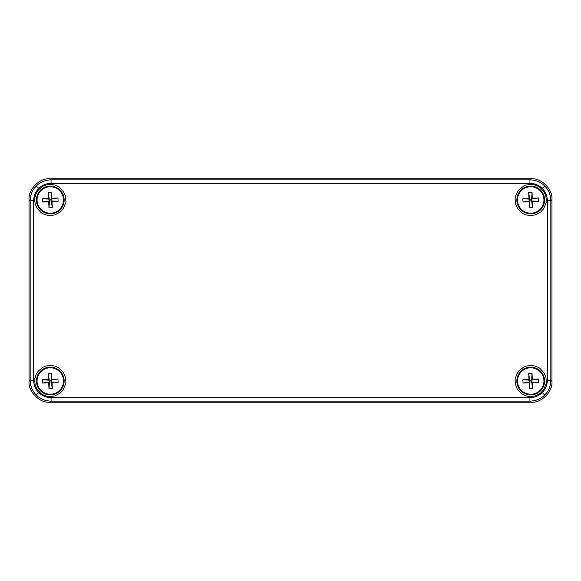 <?xml version="1.0" encoding="UTF-8"?>
<svg xmlns="http://www.w3.org/2000/svg" width="581" height="581" viewBox="0 0 581 581"><rect width="100%" height="100%" fill="white"/><g stroke="black" fill="none" stroke-linecap="round" stroke-linejoin="round"><path stroke-width="0.87" d="M51.048 397.651L51.048 401.13L49.922 402.248L531.07 402.248L49.922 402.248C39.588 403.185 28.12 391.71 29.05 381.376L29.05 199.624C28.12 189.29 39.588 177.815 49.922 178.752L531.078 178.752C541.412 177.815 552.88 189.29 551.95 199.624L551.95 381.376C552.88 391.71 541.412 403.185 531.078 402.248L529.952 401.13L51.048 401.13C45.049 400.926 40.125 398.893 36.291 395.015C32.413 391.173 30.372 386.256 30.176 380.25L29.05 381.376L29.05 199.624L30.176 200.75C30.372 194.744 32.413 189.827 36.291 185.985C40.125 182.107 45.049 180.074 51.048 179.87L529.952 179.87C535.951 180.074 540.875 182.107 544.709 185.985C548.587 189.827 550.628 194.744 550.824 200.75L550.824 380.25C550.628 386.256 548.587 391.173 544.709 395.015C540.875 398.893 535.951 400.926 529.952 401.13L529.952 397.651L51.048 397.651C46.269 397.578 42.173 395.879 38.745 392.553C35.419 389.132 33.72 385.029 33.654 380.25L30.176 380.25L30.176 200.75L33.654 200.75C33.72 195.971 35.419 191.868 38.745 188.447C42.173 185.121 46.269 183.422 51.048 183.349L529.952 183.349C534.731 183.422 538.827 185.121 542.255 188.447C545.581 191.868 547.28 195.971 547.346 200.75L547.346 380.25C547.28 385.029 545.581 389.132 542.255 392.553C538.827 395.879 534.731 397.578 529.952 397.651M530.714 213.852A13.864 13.864 0 0 0 544.579 199.987A13.864 13.864 0 0 0 530.714 186.123A13.864 13.864 0 0 0 516.85 199.987A13.864 13.864 0 0 0 530.714 213.852A13.864 13.864 0 0 0 544.579 199.987A13.864 13.864 0 0 0 530.714 186.116A13.864 13.864 0 0 0 516.85 199.987A13.864 13.864 0 0 0 530.714 213.852M530.714 394.877A13.864 13.864 0 0 0 544.579 381.013A13.864 13.864 0 0 0 530.714 367.148A13.864 13.864 0 0 0 516.85 381.013A13.864 13.864 0 0 0 530.714 394.877M50.286 394.877A13.864 13.864 0 0 0 64.15 381.013A13.864 13.864 0 0 0 50.286 367.148A13.864 13.864 0 0 0 36.421 381.013A13.864 13.864 0 0 0 50.286 394.877M50.286 213.852A13.864 13.864 0 0 0 64.15 199.987A13.864 13.864 0 0 0 50.286 186.123A13.864 13.864 0 0 0 36.421 199.987A13.864 13.864 0 0 0 50.286 213.852A13.864 13.864 0 0 0 64.15 199.987A13.864 13.864 0 0 0 50.286 186.116A13.864 13.864 0 0 0 36.421 199.987A13.864 13.864 0 0 0 50.286 213.852M530.714 396.62L526.342 395.995C519.668 393.272 522.188 393.7 521.353 393.504L517.388 389.132L515.587 384.854C515.035 380.657 514.962 378.413 515.376 378.122L516.524 374.52L518.811 370.925L523.735 367.054L526.255 366.059L530.714 365.405L535.086 366.03C541.761 368.753 539.241 368.332 540.076 368.528L544.041 372.9L545.842 377.171C546.394 381.376 546.46 383.62 546.053 383.91L543.562 389.873L540.722 392.988L535.421 395.893L530.714 396.62M530.714 215.595L526.342 214.97C519.668 212.247 522.188 212.668 521.353 212.472L517.388 208.1L515.587 203.829C515.035 199.624 514.962 197.38 515.376 197.09L516.524 193.488L518.811 189.893L523.735 186.022L526.255 185.027L530.714 184.38L535.086 185.005C541.761 187.728 539.241 187.3 540.076 187.496L544.041 191.868L545.842 196.146C546.394 200.343 546.46 202.587 546.053 202.878L543.562 208.848L540.722 211.963L535.421 214.861L530.714 215.595M50.286 215.595L45.914 214.97C39.239 212.247 41.759 212.668 40.924 212.472L36.959 208.1L35.158 203.829C34.606 199.624 34.54 197.38 34.947 197.09L36.095 193.488L38.382 189.893L43.306 186.022L45.834 185.027L50.286 184.38L54.658 185.005C61.332 187.728 58.812 187.3 59.647 187.496L63.612 191.868L65.413 196.146C65.965 200.343 66.038 202.587 65.624 202.878L63.133 208.848L60.293 211.963L54.992 214.861L50.286 215.595M50.286 396.62L45.914 395.995C39.239 393.272 41.759 393.7 40.924 393.504L36.959 389.132L35.158 384.854C34.606 380.657 34.54 378.413 34.947 378.122L36.095 374.52L38.382 370.925L43.306 367.054L45.834 366.059L50.286 365.405L54.658 366.03C61.332 368.753 58.812 368.332 59.647 368.528L63.612 372.9L65.413 377.171C65.965 381.376 66.038 383.62 65.624 383.91L63.133 389.873L60.293 392.988L54.992 395.893L50.286 396.62M49.654 186.77A13.232 13.232 0 0 1 62.044 206.044A13.232 13.232 0 0 1 39.159 207.141A13.232 13.232 0 0 1 49.654 186.77M48.695 201.73L42.609 202.028L42.449 198.687L48.535 198.397L48.245 192.311L51.586 192.151L51.876 198.237L57.962 197.947L58.122 201.28L52.036 201.571L52.326 207.657L48.986 207.816L48.695 201.73L49.494 200.859L42.609 202.028M48.986 207.816L49.494 200.859L48.245 192.311M52.036 201.571L51.164 200.779L52.326 207.657M58.122 201.28L49.494 200.859M51.876 198.237L51.084 199.109L57.962 197.947M51.586 192.151L51.164 200.779M48.535 198.397L49.414 199.189L51.084 199.109M42.449 198.687L49.414 199.189M49.654 367.802A13.232 13.232 0 0 1 62.044 387.077A13.232 13.232 0 0 1 39.159 388.173A13.232 13.232 0 0 1 49.654 367.802M48.695 382.763L42.609 383.053L42.449 379.72L48.535 379.429L48.245 373.343L51.586 373.184L51.876 379.27L57.962 378.972L58.122 382.313L52.036 382.603L52.326 388.689L48.986 388.849L48.695 382.763L49.494 381.891L42.609 383.053M48.986 388.849L49.494 381.891L48.245 373.343M52.036 382.603L51.164 381.811L52.326 388.689M58.122 382.313L49.494 381.891M51.876 379.27L51.084 380.141L57.962 378.972M51.586 373.184L51.164 381.811M48.535 379.429L49.414 380.221L51.084 380.141M42.449 379.72L49.414 380.221M530.083 367.802A13.232 13.232 0 0 1 542.472 387.077A13.232 13.232 0 0 1 519.588 388.173A13.232 13.232 0 0 1 530.083 367.802M529.124 382.763L523.038 383.053L522.878 379.72L528.964 379.429L528.674 373.343L532.014 373.184L532.305 379.27L538.391 378.972L538.551 382.313L532.465 382.603L532.755 388.689L529.414 388.849L529.124 382.763L529.916 381.891L523.038 383.053M529.414 388.849L529.916 381.891L528.674 373.343M532.465 382.603L531.586 381.811L532.755 388.689M538.551 382.313L529.916 381.891M532.305 379.27L531.506 380.141L538.391 378.972M532.014 373.184L531.586 381.811M528.964 379.429L529.836 380.221L531.506 380.141M522.878 379.72L529.836 380.221M530.083 186.77A13.232 13.232 0 0 1 542.472 206.044A13.232 13.232 0 0 1 519.588 207.141A13.232 13.232 0 0 1 530.083 186.77M529.124 201.73L523.038 202.028L522.878 198.687L528.964 198.397L528.674 192.311L532.014 192.151L532.305 198.237L538.391 197.947L538.551 201.28L532.465 201.571L532.755 207.657L529.414 207.816L529.124 201.73L529.916 200.859L523.038 202.028M529.414 207.816L529.916 200.859L528.674 192.311M532.465 201.571L531.586 200.779L532.755 207.657M538.551 201.28L529.916 200.859M532.305 198.237L531.506 199.109L538.391 197.947M532.014 192.151L531.586 200.779M528.964 198.397L529.836 199.189L531.506 199.109M522.878 198.687L529.836 199.189M547.346 380.25L550.824 380.25L551.95 381.376L551.95 199.624L550.824 200.75L547.346 200.75M529.952 183.349L529.952 179.87L531.078 178.752L49.922 178.752L51.048 179.87L51.048 183.349M36.291 395.015L38.745 392.553M544.709 395.015L542.255 392.553M544.709 185.985L542.255 188.447M36.291 185.985L38.745 188.447M33.654 380.25L33.654 200.75M530.714 367.148A13.864 13.864 0 0 0 516.85 381.013A13.864 13.864 0 0 0 530.714 394.884A13.864 13.864 0 0 0 544.579 381.013A13.864 13.864 0 0 0 530.714 367.148M50.286 367.148A13.864 13.864 0 0 0 36.421 381.013A13.864 13.864 0 0 0 50.286 394.884A13.864 13.864 0 0 0 64.15 381.013A13.864 13.864 0 0 0 50.286 367.148"/></g></svg>
